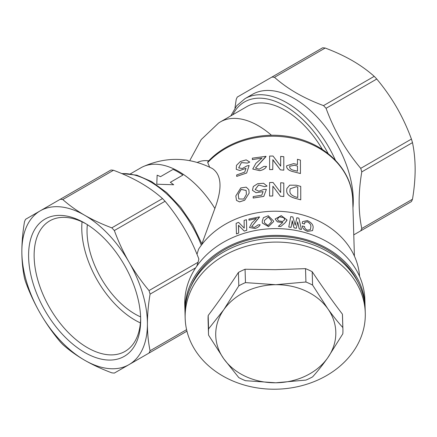 <?xml version="1.0" encoding="UTF-8"?>
<svg xmlns="http://www.w3.org/2000/svg" width="437" height="437" viewBox="0 0 437 437"><rect width="100%" height="100%" fill="white"/><g stroke="black" fill="none" stroke-linecap="round" stroke-linejoin="round"><path stroke-width="0.66" d="M264.472 222.766L264.33 220.57L268.318 217.009L271.404 220.74L268.323 216.987L264.33 220.548L264.472 222.755L268.034 225.508L271.322 222.04L271.404 220.729M273.567 221.597L268.531 226.595L262.342 223.05L262.227 221.133L263.418 217.664L268.236 215.752L273.573 221.024L273.567 221.619L273.573 221.024M262.347 223.072L268.537 226.617L273.567 221.619M286.972 220.308L285.093 222.788L280.838 226.47L278.369 226.377L282.744 222.477L277.402 221.859L275.097 219.008L281.242 215.638L287.027 219.926M287.022 219.948L285.093 222.81L280.838 226.47M282.717 222.499L277.391 221.876L275.097 219.008M301.47 229.458L299.219 228.901L297.673 221.843L296.319 228.283L294.03 227.824L292.26 220.805L291.091 227.36L288.764 227.038L290.769 216.626L292.872 216.96L295.199 225.273L296.821 217.741L298.892 218.183L301.464 229.48L299.208 228.922L297.668 221.865M295.193 225.295L296.821 217.741M296.319 228.283L294.025 227.846L292.042 220.789M302.235 223.356L302.541 221.646L307.326 220.565C311.444 222.575 313.384 224.957 313.132 227.721L312.575 230.583L307.544 231.392C304.048 229.982 302.338 228.18 302.415 225.984L304.644 226.595C304.442 228.005 305.397 229.207 307.517 230.195L310.396 229.572L310.805 226.967C311.199 225.066 310.046 223.329 307.353 221.761L304.797 222.373L304.556 224.012L302.235 223.356L302.541 221.646M310.39 229.583L310.805 226.967M248.959 220.188L248.926 219.074L259.458 216.878L251.608 226.694L254.536 227.36L258.103 224.88L260.119 224.744C259.392 226.486 257.666 227.721 254.951 228.485L249.494 227.546L251.756 222.979L256.432 218.511L248.959 220.188L256.437 218.533M246.435 219.724L246.758 230.315L244.228 231.091L238.564 225.328L238.695 233.052L236.472 233.942L236.138 223.334L238.558 222.362L244.239 228.13L244.103 220.417L246.435 219.724M196.989 254.252L198.6 249.166A85.521 69.816 -1.7 0 1 292.5 212.672A85.521 69.816 -1.7 0 1 359.558 276.375M198.059 262.266L198.873 259.043C190.822 237.739 179.547 218.478 165.055 201.26L114.352 230.534C118.351 241.492 123.239 252.012 129.024 262.096C134.864 272.136 141.528 281.636 149.022 290.578L198.059 262.266L196.792 266.199M185.037 313.132A90.093 73.547 -1.7 0 1 184.971 311.657L184.769 304.889A90.093 73.547 -1.7 0 1 184.742 303.076A90.093 73.547 -1.7 0 1 273.704 228.627A90.093 73.547 -1.7 0 1 364.868 299.443L365.07 306.211A90.093 73.547 -1.7 0 1 365.097 307.686M184.971 311.657A90.093 73.547 -1.7 0 1 184.944 309.844A90.093 73.547 -1.7 0 1 273.912 235.396A90.093 73.547 -1.7 0 1 365.07 306.211M149.022 290.578A95.315 55.029 60 0 1 150.077 294.128C148.334 304.502 147.444 314.449 147.411 323.97C147.438 333.431 148.329 342.357 150.077 350.736A95.315 55.029 60 0 1 149.022 353.069L129.024 364.616A88.782 51.26 60 0 1 84.631 360.219C76.453 355.461 69.166 350.234 62.781 344.525A95.315 55.029 60 0 1 60.235 341.838C52.746 332.896 46.082 323.402 40.237 313.356C34.457 303.278 29.569 292.757 25.57 281.794A95.315 55.029 60 0 1 24.516 278.249C22.768 269.864 21.877 260.938 21.85 251.477C21.883 241.956 22.773 232.009 24.516 221.635A95.315 55.029 60 0 1 25.57 219.303L110.938 170.015A95.315 55.029 60 0 1 113.483 170.266C123.305 173.931 132.367 178.132 140.665 182.885C148.848 187.642 156.129 192.87 162.509 198.573A95.315 55.029 60 0 1 165.055 201.26M245.982 168.354L239.755 170.528L236.237 169.294L236.472 165.361L240.388 161.504L246.195 159.866L249.773 162.105L247.424 163.099L241.399 162.619L238.678 167.906M249.767 162.089L247.413 163.077L241.382 162.608L238.673 167.895L242.344 168.513L246.9 165.923L249.112 165.508L246.659 173.019L236.696 176.406L236.679 174.947L244.715 172.123L245.993 168.321L239.749 170.506L236.248 169.31M252.351 159.598L252.351 158.172L265.964 156.326L255.492 168.059L259.19 169.206L263.926 166.377L266.515 166.437C265.51 168.535 263.249 169.944 259.725 170.665L252.744 169.043L255.853 163.362L262.02 158.085L252.351 159.598L262.025 158.107M280.669 166.169L280.669 156.402L283.793 156.692L283.793 170.173L280.396 169.851L272.748 159.767M272.748 167.639L272.748 169.561L269.602 169.611L269.602 156.075L273.021 156.036L280.669 166.147L280.669 156.38M297.455 159.281L300.427 160.128L300.443 173.538L293.659 171.79C289.196 170.823 286.836 169.037 286.579 166.437L286.645 165.77L293.659 163.613L297.46 164.536L297.455 159.281L297.455 164.552M207.722 162.58A80.949 66.085 -1.7 0 1 296.974 139.25A80.949 66.085 -1.7 0 1 352.714 199.873C352.337 170.239 325.822 143.467 291.73 137.136C261.353 130.745 226.989 140.73 207.875 161.761L207.722 162.58L209.749 167.404M130.483 173.806L140.938 167.775A75.727 43.722 60 0 1 142.757 166.819C166.033 156.441 189.068 156.927 211.869 168.278L212.77 168.808C221.652 175.313 222.351 188.538 214.873 208.482L201.921 243.824M286.721 190.1L286.869 188.5L289.726 185.179L296.313 185.217L300.732 186.408L300.749 199.818L296.324 198.649C289.518 196.967 286.322 194.115 286.721 190.1L286.874 188.494M280.674 192.537L280.674 182.748L283.799 183.032L283.799 196.513L280.401 196.224L272.885 186.2L272.748 195.995L269.602 196.071L269.602 182.529L273.021 182.464L280.674 192.515L280.674 182.748M264.609 186.659L258.6 185.031L255.186 189.527L258.862 191.204L264.063 189.379L266.379 189.347L263.795 196.399L253.192 198.043L253.181 196.595L261.758 195.175L263.112 191.614L255.984 192.673L252.444 190.297L253.307 186.512L257.71 183.687L263.587 183.283L267.062 186.058L264.609 186.659L258.589 185.015L255.181 189.516M263.101 191.641L255.989 192.69L252.444 190.297M249.161 193.138L248.822 189.663L249.15 193.121L244.671 200.217L239.525 201.883L236.504 200.392L239.536 201.905L244.676 200.233L249.15 193.121M236.515 200.408L235.811 195.967L240.765 187.937L246.2 187.145L248.822 189.674M142.757 166.819A75.727 43.722 60 0 1 178.799 171.523A75.727 43.722 60 0 1 214.873 208.482M197.355 162.406A52.227 30.153 60 0 1 208.755 160.827M189.734 160.614L201.217 139.561L218.598 123.032A75.727 43.722 60 0 1 220.335 121.934A75.727 43.722 60 0 1 258.201 125.681A75.727 43.722 60 0 1 271.464 135.268M220.335 121.934L247.107 106.475A75.727 43.722 60 0 1 284.973 110.228A75.727 43.722 60 0 1 322.43 149.498M150.077 350.736L186.588 329.656M186.949 331.17L149.022 353.069M195.716 267.777L150.077 294.128M230.785 115.898L236.679 105.759L245.037 98.625L252.428 94.359A83.56 48.245 60 0 1 294.205 98.5A83.56 48.245 60 0 1 352.954 207.93M353.768 234.86L360.727 230.84A95.315 55.029 60 0 0 361.781 228.507C358.253 211.672 358.253 192.799 361.781 171.899A95.315 55.029 60 0 0 360.727 168.349C345.711 150.492 334.158 130.477 326.062 108.305A95.315 55.029 60 0 0 323.517 105.617C313.64 101.936 304.584 97.73 296.335 93.005C288.114 88.214 280.833 82.986 274.491 77.311A95.315 55.029 60 0 0 271.945 77.059L237.275 97.074A95.315 55.029 60 0 0 236.22 99.407L234.964 108.032M170.337 182.333L182.928 175.046L170.321 182.322A75.754 43.738 60 0 1 173.697 184.753L156.785 184.212L173.697 184.753M113.483 170.266L62.781 199.54C69.166 205.248 76.453 210.476 84.631 215.233A88.782 51.26 60 0 1 129.024 262.096A88.782 51.26 60 0 1 147.411 323.97A88.782 51.26 60 0 1 129.024 364.616L114.352 373.083A95.315 55.029 60 0 1 111.806 372.832C101.952 369.156 92.895 364.95 84.631 360.219A88.782 51.26 60 0 1 40.237 313.356A88.782 51.26 60 0 1 21.85 251.477A88.782 51.26 60 0 1 40.237 210.836A88.782 51.26 60 0 1 84.631 215.233C92.895 219.964 101.952 224.17 111.806 227.846L162.509 198.573M360.727 168.349L411.43 139.081A95.315 55.029 60 0 1 412.484 142.626L361.781 171.899M323.517 105.617L374.219 76.344A95.315 55.029 60 0 1 376.765 79.031L326.062 108.305M361.781 228.507L412.484 199.239A95.315 55.029 60 0 1 411.43 201.566L360.727 230.84M271.945 77.059L322.648 47.786A95.315 55.029 60 0 1 325.194 48.037L274.491 77.311M411.43 139.081C407.431 128.117 402.543 117.602 396.763 107.518C390.924 97.473 384.254 87.979 376.765 79.031M412.484 199.239C414.232 188.839 415.123 178.886 415.15 169.392C415.117 159.909 414.227 150.983 412.484 142.626M374.219 76.344C367.85 70.657 360.569 65.424 352.369 60.656C344.132 55.931 335.07 51.73 325.194 48.037M111.806 227.846A95.315 55.029 60 0 1 114.352 230.534M60.235 199.288A95.315 55.029 60 0 1 62.781 199.54M84.631 352.435A79.255 45.759 60 0 1 28.591 255.372A79.255 45.759 60 0 1 84.631 223.012A79.255 45.759 60 0 1 84.631 223.017A79.255 45.759 60 0 1 140.67 320.081A79.255 45.759 60 0 1 84.631 352.435M140.654 318.447A75.339 43.498 60 0 1 125.069 351.37A75.339 43.498 60 0 1 87.4 347.639A75.339 43.498 60 0 1 38.183 281.253A75.339 43.498 60 0 1 49.731 220.882A75.339 43.498 60 0 1 86.034 223.842M140.403 322.916A75.339 43.498 60 0 1 135.038 320.135A75.339 43.498 60 0 1 82.041 221.832M140.605 316.896A67.893 39.199 60 0 1 135.038 314.056A67.893 39.199 60 0 1 87.356 224.662M182.928 175.046A75.754 43.738 60 0 0 178.017 171.954A75.754 43.738 60 0 0 173.112 169.381L160.51 176.657A75.754 43.738 60 0 0 157.134 175.193L156.785 184.212M300.754 199.802L296.324 198.649M296.33 198.627C289.523 196.945 286.322 194.094 286.727 190.079M297.766 197.497L297.755 187.069L296.313 186.708L290.152 188.789L289.955 190.576C289.447 193.509 291.572 195.694 296.33 197.136L297.766 197.497M297.761 197.513L297.755 187.069M297.744 187.091L296.313 186.708M296.308 186.73L290.146 188.8M283.804 196.497L280.401 196.224L272.885 186.178L272.748 195.995M272.748 195.973L269.602 196.049M266.379 189.347L263.795 196.399M263.795 196.377L253.181 198.021M267.062 186.058L264.609 186.637M246.424 194.339L246.135 190.456L241.169 189.374L238.241 194.541L238.782 198.955L243.77 199.053L246.424 194.339M238.788 198.966L238.252 194.563L241.169 189.396L246.14 190.466M300.448 173.516L293.659 171.79M293.664 171.774C289.201 170.801 286.841 169.015 286.585 166.415L286.579 166.437M286.585 166.415L286.639 165.787M297.471 171.195L297.466 166.022L294.451 165.279L289.753 166.207L289.671 166.907C289.736 168.687 291.332 169.873 294.456 170.457L297.471 171.195M297.46 171.217L297.466 166.022L294.451 165.279M294.445 165.301L289.747 166.218M283.799 170.151L280.396 169.851M280.401 169.829L272.885 159.767M272.885 159.745L272.748 169.561M272.748 169.54L269.602 169.589M266.515 166.415C265.51 168.513 263.249 169.922 259.725 170.643L259.725 170.665M259.725 170.643L252.744 169.043M265.964 156.326L265.969 156.659M265.964 156.637L255.492 168.065M249.112 165.508L246.659 173.019M246.648 172.997L236.685 176.384M312.575 230.583L307.544 231.392M307.555 231.375C304.059 229.96 302.349 228.158 302.426 225.962M310.816 226.945C311.21 225.044 310.057 223.312 307.364 221.739L307.353 221.761M307.364 221.739L304.802 222.367M304.567 223.995L302.246 223.334M291.097 227.338L288.764 227.038M288.77 227.016L290.769 216.626M280.838 226.448L278.374 226.355M283.662 217.571L279.401 216.85L277.413 218.997L278.385 220.843L282.559 221.499L284.777 219.674L283.662 217.571L284.771 219.685M277.408 219.008L279.401 216.872L283.662 217.588M260.119 224.744L260.124 224.765C259.387 226.464 257.661 227.704 254.946 228.464L254.951 228.485M254.946 228.464L249.494 227.557M259.458 216.878L259.469 217.151M259.463 217.129L251.608 226.683M246.424 219.707L246.758 230.315M246.747 230.299L244.228 231.091M244.223 231.069L238.564 225.328M238.449 225.35L238.695 233.052M238.684 233.03L236.461 233.926M357.898 282.056A88.782 72.482 178.3 0 0 275.02 236.379A88.782 72.482 178.3 0 0 190.674 287.114M365.272 312.93L365.157 309.161A90.093 73.547 178.3 0 0 275.108 238.323A90.093 73.547 178.3 0 0 185.059 314.607L185.173 318.376A90.093 73.547 178.3 0 0 275.223 389.214A90.093 73.547 178.3 0 0 365.272 312.93A90.093 73.547 178.3 0 0 275.223 242.093A90.093 73.547 178.3 0 0 185.173 318.376M245.064 269.247L245.468 282.613L275.769 284.706L305.927 282.007L305.523 268.635L275.315 269.673L245.064 269.247A67.243 54.893 178.3 0 0 238.405 272.453C228.354 287.77 218.282 302.125 208.176 315.514A67.243 54.893 178.3 0 0 208.083 320.01L208.487 333.382A67.243 54.893 178.3 0 0 208.58 335.163L223.766 358.788A60.06 49.031 178.3 0 0 275.769 382.779A60.06 49.031 178.3 0 0 327.777 357.739A60.06 49.031 178.3 0 0 327.777 308.697A60.06 49.031 178.3 0 0 275.769 284.706A60.06 49.031 178.3 0 0 223.766 309.746A60.06 49.031 178.3 0 0 223.766 358.788L238.81 377.617A67.243 54.893 178.3 0 0 245.468 380.693L275.769 382.779L305.927 380.081A67.243 54.893 178.3 0 0 312.592 376.874C317.584 371.368 322.648 364.988 327.777 357.739L342.821 333.813A67.243 54.893 178.3 0 0 342.908 329.318A67.243 54.893 178.3 0 0 342.821 327.531L342.417 314.165C332.366 300.978 322.293 286.825 312.187 271.71L312.592 285.077L327.777 308.697C332.901 315.847 337.916 322.124 342.821 327.531M208.176 315.514L208.58 328.886L223.766 309.746L238.81 285.82L238.405 272.453M208.58 328.886A67.243 54.893 178.3 0 0 208.487 333.382M245.468 282.613A67.243 54.893 178.3 0 0 238.81 285.82M312.592 285.077A67.243 54.893 178.3 0 0 305.927 282.007M312.187 271.71A67.243 54.893 178.3 0 0 305.523 268.635M342.908 329.318L342.504 315.946A67.243 54.893 178.3 0 0 342.417 314.165M201.326 245.244A83.56 48.245 -120 0 0 150.181 181.65A83.56 48.245 -120 0 0 121.939 173.642M328.176 153.644A80.949 46.737 -120 0 0 284.973 105.962A80.949 46.737 -120 0 0 232.806 114.734M245.037 98.625A83.56 48.245 60 0 1 286.819 102.766A83.56 48.245 60 0 1 335.408 160.221M202.085 244.245L192.799 225L180.721 207.384L166.65 192.564L151.486 181.524L136.797 175.166L121.579 173.494M354.412 256.109L352.714 199.873"/></g></svg>
